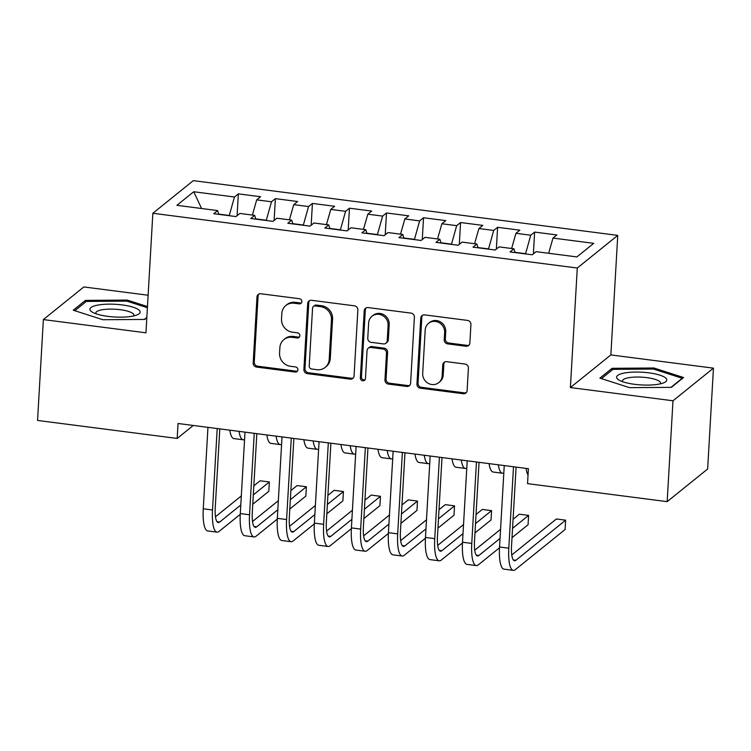 <?xml version="1.0" encoding="UTF-8"?>
<svg xmlns="http://www.w3.org/2000/svg" width="751" height="751" viewBox="0 0 751 751"><rect width="100%" height="100%" fill="white"/><g stroke="black" fill="none" stroke-linecap="round" stroke-linejoin="round"><path stroke-width="1.13" d="M301.855 301.63A2.657 2.478 -128.9 0 0 299.452 298.729L260.832 293.754A3.793 3.539 -128.9 0 0 256.983 296.945L253.181 362.949A3.793 3.539 -128.9 0 0 256.598 367.079L295.227 372.064A2.657 2.478 -128.9 0 0 297.922 369.83A2.657 2.478 -128.9 0 0 295.528 366.929L290.524 366.291A12.147 11.321 -128.9 0 1 279.569 353.054L279.888 347.553A12.147 11.321 -128.9 0 1 283.897 339.593A12.147 11.321 -128.9 0 1 292.195 337.321L297.189 337.969A2.657 2.478 -128.9 0 0 299.884 335.725A2.657 2.478 -128.9 0 0 297.49 332.834L292.486 332.186A12.147 11.321 -128.9 0 1 281.531 318.959L281.85 313.458A12.147 11.321 -128.9 0 1 285.859 305.497A12.147 11.321 -128.9 0 1 294.157 303.226L299.161 303.864A2.657 2.478 -128.9 0 0 301.855 301.63M466.005 346.258A3.793 3.539 -128.9 0 0 469.854 343.057L470.924 324.545A3.793 3.539 -128.9 0 0 467.498 320.405L424.606 314.876A3.793 3.539 -128.9 0 0 420.757 318.067L416.946 384.071A3.793 3.539 -128.9 0 0 420.372 388.201L463.273 393.74A3.793 3.539 -128.9 0 0 467.122 390.539L468.408 368.178A3.793 3.539 -128.9 0 0 464.982 364.038L446.629 361.672A3.793 3.539 -128.9 0 0 442.78 364.873L442.142 375.96A10.157 9.463 -128.9 0 1 438.791 382.616A10.157 9.463 -128.9 0 1 428.108 383.254A10.157 9.463 -128.9 0 1 422.691 373.454L425.197 329.999A10.157 9.463 -128.9 0 1 428.549 323.352A10.157 9.463 -128.9 0 1 439.222 322.714A10.157 9.463 -128.9 0 1 444.648 332.515L444.226 339.752A3.793 3.539 -128.9 0 0 447.652 343.892L466.005 346.258L467.103 345.376A3.793 3.539 -128.9 0 0 469.103 345.047M672.98 400.781L713.45 368.15L610.863 354.923L570.394 387.554L672.98 400.781L667.17 501.64L527.54 483.635L528.404 468.69L178.034 423.498L177.18 438.443L193.27 425.47M570.394 387.554L577.284 268.013L152.847 213.275L193.317 180.644L617.754 235.382L577.284 268.013M148.125 295.237L83.83 286.948L43.361 319.579L145.957 332.806L152.847 213.275M43.361 319.579L37.55 420.438L177.18 438.443M357.861 309.956A3.793 3.539 -128.9 0 0 354.444 305.826L311.543 300.297A3.793 3.539 -128.9 0 0 307.694 303.488L303.892 369.492A3.793 3.539 -128.9 0 0 307.319 373.623L350.21 379.161A3.793 3.539 -128.9 0 0 354.059 375.96L357.861 309.956M368.074 307.581L410.966 313.111A3.793 3.539 -128.9 0 1 414.392 317.251L410.59 383.254A3.793 3.539 -128.9 0 1 406.742 386.446L388.38 384.08A3.793 3.539 -128.9 0 1 384.963 379.94L386.502 353.177A3.793 3.539 -128.9 0 0 383.076 349.046L370.9 347.469A3.793 3.539 -128.9 0 0 367.051 350.67L365.446 378.532A2.657 2.478 -128.9 0 1 361.775 380.447A2.657 2.478 -128.9 0 1 360.358 377.875L364.226 310.783A3.793 3.539 -128.9 0 1 368.074 307.581M237.091 215.668L238.349 193.871L234.462 196.997L193.73 191.749L176.879 205.323L217.621 210.58L213.744 213.716L235.964 216.579L239.841 213.444L254.655 215.359L250.778 218.485L272.998 221.357L276.884 218.222L291.698 220.137L287.811 223.263L310.032 226.135L313.918 223L328.731 224.915L324.845 228.041L347.075 230.904L350.952 227.778L365.765 229.684L361.888 232.819L384.108 235.683L387.985 232.557L402.799 234.462L398.922 237.598L421.142 240.461L425.028 237.335L439.842 239.24L435.955 242.376L458.176 245.239L462.062 242.104L476.876 244.019L472.989 247.145L495.219 250.017L499.096 246.882L513.909 248.797L510.032 251.923L532.252 254.786L536.13 251.66L576.871 256.917L593.722 243.333L552.98 238.076L548.671 253.275M238.349 193.871L260.569 196.734L256.692 199.869L271.505 201.775L266.248 220.484M274.124 220.447L275.382 198.649L271.505 201.775M275.382 198.649L297.603 201.512L293.725 204.648L308.539 206.553L303.291 225.262M311.167 225.216L312.425 203.427L308.539 206.553M312.425 203.427L334.646 206.29L330.759 209.416L345.573 211.331L340.325 230.041M348.201 229.994L349.459 208.196L345.573 211.331M349.459 208.196L371.679 211.069L367.793 214.195L382.616 216.11L377.359 234.819M385.235 234.772L386.493 212.974L382.616 216.11M386.493 212.974L408.713 215.847L404.836 218.973L419.649 220.888L414.392 239.588M422.278 239.55L423.526 217.752L419.649 220.888M423.526 217.752L445.756 220.616L441.87 223.751L456.683 225.657L451.435 244.366M459.312 244.328L460.57 222.531L456.683 225.657M460.57 222.531L482.79 225.394L478.903 228.529L493.717 230.435L488.469 249.144M496.345 249.107L497.603 227.309L493.717 230.435M497.603 227.309L519.823 230.172L515.937 233.308L530.76 235.213L525.503 253.922M533.379 253.876L534.637 232.087L530.76 235.213M534.637 232.087L556.857 234.95L552.98 238.076M513.909 248.797L515.073 252.58M476.876 244.019L478.04 247.802M525.522 253.678L514.998 252.327M515.937 233.308L511.628 248.497M439.842 239.24L441.006 243.024M488.479 248.91L477.965 247.548M478.903 228.529L474.594 243.728M402.799 234.462L403.963 238.245M451.445 244.131L440.931 242.77M441.87 223.751L437.561 238.949M365.765 229.684L366.929 233.467M414.411 239.353L403.888 237.992M404.836 218.973L400.527 234.171M328.731 224.915L329.896 228.689M377.377 234.575L366.854 233.223M367.793 214.195L363.484 229.393M291.698 220.137L292.862 223.92M340.334 229.797L329.82 228.445M330.759 209.416L326.45 224.615M254.655 215.359L255.819 219.142M303.301 225.028L292.787 223.667M293.725 204.648L289.417 219.836M217.621 210.58L218.785 214.364M266.267 220.25L255.744 218.888M256.692 199.869L252.383 215.068M667.17 501.64L707.639 469.009L713.45 368.15M610.863 354.923L617.754 235.382M234.462 196.997L229.215 215.706M229.233 215.471L218.71 214.11M193.73 191.749L201.606 208.515M147.468 306.568L127.266 300.081L85.436 300.381L73.251 310.21L102.896 319.729L144.727 319.428L146.821 317.739M612.093 368.309L599.899 378.128L629.545 387.657L671.385 387.347L683.57 377.528L653.924 367.999L612.093 368.309L611.981 370.14M301.451 302.841A2.657 2.478 -128.9 0 1 300.25 302.982L295.256 302.343A12.147 11.321 -128.9 0 0 286.957 304.615L285.859 305.497M283.897 339.593L284.986 338.71A12.147 11.321 -128.9 0 1 293.284 336.439L298.288 337.086A2.657 2.478 -128.9 0 0 299.489 336.946M258.832 294.082A3.793 3.539 -128.9 0 0 258.081 296.063L254.27 362.066A3.793 3.539 -128.9 0 0 257.696 366.206L296.326 371.182A2.657 2.478 -128.9 0 0 297.518 371.041M309.543 300.625A3.793 3.539 -128.9 0 0 308.792 302.606L304.981 368.61A3.793 3.539 -128.9 0 0 308.408 372.74L351.308 378.279A3.793 3.539 -128.9 0 0 353.308 377.95M315.242 305.939A2.657 2.478 -128.9 0 0 312.557 308.182L309.215 366.113A2.657 2.478 -128.9 0 0 311.609 369.004L316.884 369.689A12.147 11.321 -128.9 0 0 325.183 367.408A12.147 11.321 -128.9 0 0 329.191 359.457L331.473 319.851A12.147 11.321 -128.9 0 0 320.517 306.624L315.242 305.939L316.34 305.056A2.657 2.478 -128.9 0 0 314.528 305.554L313.43 306.436M325.183 367.408L326.272 366.526A12.147 11.321 -128.9 0 0 330.28 358.574L329.191 359.457M316.34 305.056L321.616 305.741A12.147 11.321 -128.9 0 1 332.571 318.968L330.28 358.574M368.309 348.182L369.398 347.3A3.793 3.539 -128.9 0 1 371.998 346.587L384.174 348.164A3.793 3.539 -128.9 0 1 387.6 352.294L386.052 379.058A3.793 3.539 -128.9 0 0 389.478 383.198L407.84 385.563A3.793 3.539 -128.9 0 0 409.839 385.235M366.075 307.91A3.793 3.539 -128.9 0 0 365.324 309.9L361.447 377.002A2.657 2.478 -128.9 0 0 365.052 379.753M388.107 325.399A10.157 9.463 -128.9 0 0 382.681 315.598A10.157 9.463 -128.9 0 0 372.008 316.246A10.157 9.463 -128.9 0 0 368.657 322.892L367.774 338.203A3.793 3.539 -128.9 0 0 371.201 342.343L383.376 343.911A3.793 3.539 -128.9 0 0 387.225 340.71L388.107 325.399L389.196 324.526A10.157 9.463 -128.9 0 0 383.78 314.716A10.157 9.463 -128.9 0 0 373.097 315.364L372.008 316.246M385.967 343.198L387.065 342.315A3.793 3.539 -128.9 0 0 388.314 339.827L387.225 340.71M389.196 324.526L388.314 339.827M428.549 323.352L429.638 322.47A10.157 9.463 -128.9 0 1 440.321 321.832A10.157 9.463 -128.9 0 1 445.737 331.632L445.324 338.87A3.793 3.539 -128.9 0 0 448.741 343.01L467.103 345.376M438.791 382.616L439.879 381.733A10.157 9.463 -128.9 0 0 443.231 375.078L442.142 375.96M444.63 362.001A3.793 3.539 -128.9 0 0 443.869 363.991L443.231 375.078M422.606 315.204A3.793 3.539 -128.9 0 0 421.846 317.185L418.044 383.188A3.793 3.539 -128.9 0 0 421.471 387.328L464.362 392.857A3.793 3.539 -128.9 0 0 466.362 392.529M127.201 301.245L127.266 300.081M85.332 302.221L85.436 300.381M653.858 369.163L653.924 367.999M244.563 439.523A29.007 7.557 -82.7 0 1 243.193 439.795A29.007 7.557 -82.7 0 1 239.071 431.374M243.193 439.795L233.927 438.603A29.007 7.557 -82.7 0 1 229.815 430.182M240.254 514.332L219.104 531.389A29.007 7.557 -82.7 0 1 217.011 532.14L207.745 530.948A29.007 7.557 -82.7 0 1 203.258 508.793L207.952 427.357M217.011 532.14A29.007 7.557 -82.7 0 1 212.514 509.985L217.208 428.558M219.799 428.887L215.246 507.779A19.338 5.032 97.3 0 0 218.241 522.555A19.338 5.032 97.3 0 0 219.639 522.048L240.789 505.001M253.303 494.909L269.356 481.973L260.09 480.771L253.829 485.822M215.471 516.754L241.306 495.923M269.356 481.973L268.811 491.304L252.768 504.25M281.597 444.292A29.007 7.557 -82.7 0 1 280.226 444.573A29.007 7.557 -82.7 0 1 276.105 436.153M280.226 444.573L270.97 443.381A29.007 7.557 -82.7 0 1 266.849 434.96M318.631 449.07A29.007 7.557 -82.7 0 1 317.26 449.351A29.007 7.557 -82.7 0 1 313.148 440.931M317.26 449.351L308.004 448.15A29.007 7.557 -82.7 0 1 303.883 439.729M277.288 519.11L256.138 536.167A29.007 7.557 -82.7 0 1 254.045 536.918L244.788 535.726A29.007 7.557 -82.7 0 1 240.292 513.571L244.986 432.135M254.045 536.918A29.007 7.557 -82.7 0 1 249.548 514.764L254.242 433.327M256.833 433.665L252.289 512.558A19.338 5.032 97.3 0 0 255.284 527.324A19.338 5.032 97.3 0 0 256.673 526.827L277.823 509.779M290.337 499.687L306.389 486.742L297.124 485.55L290.862 490.6M252.505 521.523L278.349 500.692M306.389 486.742L305.845 496.082L289.802 509.028M314.322 523.888L293.172 540.936A29.007 7.557 -82.7 0 1 291.078 541.696L281.822 540.504A29.007 7.557 -82.7 0 1 277.326 518.34L282.019 436.913M291.078 541.696A29.007 7.557 -82.7 0 1 286.591 519.542L291.285 438.105M293.866 438.443L289.323 517.336A19.338 5.032 97.3 0 0 292.317 532.102A19.338 5.032 97.3 0 0 293.716 531.605L314.857 514.557M327.37 504.465L343.423 491.52L334.167 490.328L327.896 495.378M289.548 526.301L315.382 505.47M343.423 491.52L342.888 500.861L326.835 513.797M139.442 310.473A25.14 6.365 3.3 0 0 109.158 304.136A25.14 6.365 3.3 0 0 90.636 310.83A25.14 6.365 3.3 0 0 92.504 312.247A25.14 6.365 3.3 0 0 114.668 317.006A25.14 6.365 3.3 0 0 137.245 314.819A25.14 6.365 3.3 0 0 139.442 310.473M133.509 315.964A19.038 4.816 3.3 0 0 133.847 315.148A19.038 4.816 3.3 0 0 133.321 313.918A19.038 4.816 3.3 0 0 112.734 309.14A19.038 4.816 3.3 0 0 95.837 312.96A19.038 4.816 3.3 0 0 96.072 313.805M74.8 310.707L86.309 301.423L126.844 301.132L147.403 307.732M146.849 317.391L144.314 319.428M666.099 378.401A25.14 6.365 3.3 0 0 635.815 372.055A25.14 6.365 3.3 0 0 617.294 378.748A25.14 6.365 3.3 0 0 619.153 380.166A25.14 6.365 3.3 0 0 641.326 384.934A25.14 6.365 3.3 0 0 663.893 382.747A25.14 6.365 3.3 0 0 666.099 378.401M660.167 383.892A19.038 4.816 3.3 0 0 660.495 383.076A19.038 4.816 3.3 0 0 659.969 381.846A19.038 4.816 3.3 0 0 639.392 377.068A19.038 4.816 3.3 0 0 622.495 380.879A19.038 4.816 3.3 0 0 622.729 381.733M601.457 378.626L612.966 369.351L653.501 369.051L682.227 378.279L670.972 387.356M355.674 453.848A29.007 7.557 -82.7 0 1 354.294 454.12A29.007 7.557 -82.7 0 1 350.182 445.7M354.294 454.12L345.038 452.928A29.007 7.557 -82.7 0 1 340.926 444.508M392.707 458.626A29.007 7.557 -82.7 0 1 391.337 458.899A29.007 7.557 -82.7 0 1 387.216 450.478M391.337 458.899L382.071 457.706A29.007 7.557 -82.7 0 1 377.96 449.286M351.355 528.666L330.215 545.714A29.007 7.557 -82.7 0 1 328.112 546.475L318.856 545.273A29.007 7.557 -82.7 0 1 314.359 523.118L319.062 441.691M328.112 546.475A29.007 7.557 -82.7 0 1 323.625 524.311L328.318 442.883M330.909 443.221L326.356 522.114A19.338 5.032 97.3 0 0 329.351 536.881A19.338 5.032 97.3 0 0 330.75 536.374L351.89 519.326M364.413 509.234L380.457 496.298L371.201 495.106L364.939 500.157M326.582 531.079L352.416 510.248M380.457 496.298L379.922 505.639L363.869 518.575M388.398 533.445L367.248 550.492A29.007 7.557 -82.7 0 1 365.155 551.243L355.89 550.051A29.007 7.557 -82.7 0 1 351.402 527.897L356.096 446.469M365.155 551.243A29.007 7.557 -82.7 0 1 360.658 529.089L365.352 447.662M367.943 447.99L363.39 526.883A19.338 5.032 97.3 0 0 366.385 541.659A19.338 5.032 97.3 0 0 367.783 541.152L388.934 524.104M401.447 514.013L417.5 501.077L408.234 499.884L401.973 504.935M363.615 535.857L389.45 515.026M417.5 501.077L416.955 510.417L400.912 523.353M429.741 463.405A29.007 7.557 -82.7 0 1 428.37 463.677A29.007 7.557 -82.7 0 1 424.249 455.256M428.37 463.677L419.114 462.485A29.007 7.557 -82.7 0 1 414.993 454.064M425.432 538.223L404.282 555.271A29.007 7.557 -82.7 0 1 402.189 556.022L392.933 554.829A29.007 7.557 -82.7 0 1 388.436 532.675L393.13 451.238M402.189 556.022A29.007 7.557 -82.7 0 1 397.692 533.867L402.386 452.44M404.977 452.769L400.433 531.661A19.338 5.032 97.3 0 0 403.428 546.437A19.338 5.032 97.3 0 0 404.817 545.93L425.967 528.882M438.481 518.791L454.533 505.855L445.277 504.653L439.006 509.713M400.649 540.636L426.493 519.805M454.533 505.855L453.998 515.186L437.946 528.131M466.775 468.173A29.007 7.557 -82.7 0 1 465.404 468.455A29.007 7.557 -82.7 0 1 461.292 460.034M465.404 468.455L456.148 467.263A29.007 7.557 -82.7 0 1 452.027 458.842M462.466 542.992L441.316 560.049A29.007 7.557 -82.7 0 1 439.222 560.8L429.966 559.608A29.007 7.557 -82.7 0 1 425.47 537.453L430.163 456.017M439.222 560.8A29.007 7.557 -82.7 0 1 434.735 538.645L439.429 457.209M442.01 457.547L437.467 536.439A19.338 5.032 97.3 0 0 440.462 551.206A19.338 5.032 97.3 0 0 441.86 550.708L463.001 533.661M475.524 523.569L491.567 510.624L482.311 509.431L476.04 514.482M437.692 545.404L463.527 524.573M491.567 510.624L491.032 519.964L474.979 532.91M503.818 472.952A29.007 7.557 -82.7 0 1 502.447 473.233A29.007 7.557 -82.7 0 1 498.326 464.813M502.447 473.233L493.182 472.041A29.007 7.557 -82.7 0 1 489.07 463.611M499.499 547.77L478.359 564.827A29.007 7.557 -82.7 0 1 476.256 565.578L467 564.386A29.007 7.557 -82.7 0 1 462.513 542.222L467.206 460.795M476.256 565.578A29.007 7.557 -82.7 0 1 471.769 543.424L476.463 461.987M479.054 462.325L474.501 541.218A19.338 5.032 97.3 0 0 477.495 555.984A19.338 5.032 97.3 0 0 478.894 555.487L500.035 538.439M512.558 528.347L528.601 515.402L519.345 514.21L513.083 519.26M474.726 550.183L500.56 529.352M528.601 515.402L528.066 524.742L512.013 537.678M528.037 475.026A29.007 7.557 -82.7 0 1 526.104 468.389M516.087 467.103L511.534 545.996A19.338 5.032 97.3 0 0 514.529 560.762A19.338 5.032 97.3 0 0 515.928 560.265L565.644 520.18L565.099 529.521L515.393 569.596A29.007 7.557 -82.7 0 1 513.299 570.356L504.034 569.155A29.007 7.557 -82.7 0 1 499.546 547L504.24 465.573M513.299 570.356A29.007 7.557 -82.7 0 1 508.803 548.202L513.496 466.765M565.644 520.18L556.378 518.988L511.76 554.961M295.256 302.343L294.157 303.226M298.288 337.086L297.189 337.969M293.284 336.439L292.195 337.321M296.326 371.182L295.227 372.064M257.696 366.206L256.598 367.079M254.27 362.066L253.181 362.949M258.081 296.063L256.983 296.945M300.25 302.982L299.161 303.864M351.308 378.279L350.21 379.161M308.408 372.74L307.319 373.623M304.981 368.61L303.892 369.492M308.792 302.606L307.694 303.488M332.571 318.968L331.473 319.851M321.616 305.741L320.517 306.624M407.84 385.563L406.742 386.446M389.478 383.198L388.38 384.08M386.052 379.058L384.963 379.94M387.6 352.294L386.502 353.177M384.174 348.164L383.076 349.046M371.998 346.587L370.9 347.469M361.447 377.002L360.358 377.875M365.324 309.9L364.226 310.783M448.741 343.01L447.652 343.892M445.324 338.87L444.226 339.752M445.737 331.632L444.648 332.515M443.869 363.991L442.78 364.873M464.362 392.857L463.273 393.74M421.471 387.328L420.372 388.201M418.044 383.188L416.946 384.071M421.846 317.185L420.757 318.067M203.258 508.793L212.514 509.985M217.02 521.71L219.639 522.048M240.292 513.571L249.548 514.764M254.054 526.489L256.673 526.827M277.326 518.34L286.591 519.542M291.097 531.267L293.716 531.605M314.359 523.118L323.625 524.311M328.131 536.036L330.75 536.374M351.402 527.897L360.658 529.089M365.164 540.814L367.783 541.152M388.436 532.675L397.692 533.867M402.198 545.592L404.817 545.93M425.47 537.453L434.735 538.645M439.241 550.37L441.86 550.708M462.513 542.222L471.769 543.424M476.275 555.149L478.894 555.487M499.546 547L508.803 548.202M513.308 559.927L515.928 560.265"/></g></svg>
